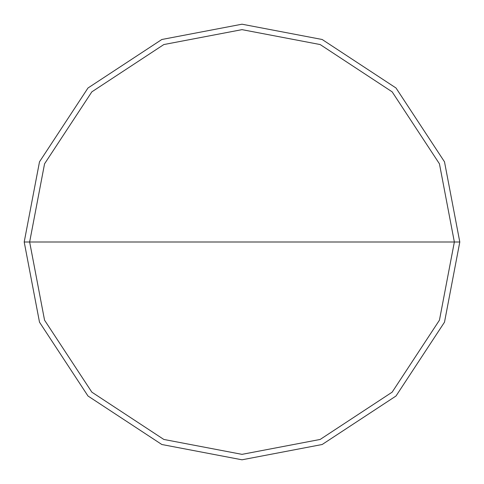 <?xml version="1.0" encoding="UTF-8"?>
<svg xmlns="http://www.w3.org/2000/svg" width="484" height="484" viewBox="0 0 484 484"><rect width="100%" height="100%" fill="white"/><g stroke="black" fill="none" stroke-linecap="round" stroke-linejoin="round"><path stroke-width="0.73" d="M29.645 242L44.552 163.834L91.845 91.845L163.834 44.552L242 29.645L320.166 44.552L392.155 91.845L439.448 163.834L454.355 242L29.645 242L44.552 320.166L91.845 392.155L163.834 439.448L242 454.355L320.166 439.448L392.155 392.155L439.448 320.166L454.355 242L459.8 242L444.506 322.169L396.009 396.009L322.169 444.506L242 459.8L161.831 444.506L87.991 396.009L39.494 322.169L24.2 242L39.494 322.169L87.991 396.009L161.831 444.506L242 459.8L322.169 444.506L396.009 396.009L444.506 322.169L459.8 242L444.506 161.831L396.009 87.991L322.169 39.494L242 24.2L161.831 39.494L87.991 87.991L39.494 161.831L24.2 242L454.355 242L439.448 320.166L392.155 392.155L320.166 439.448L242 454.355L163.834 439.448L91.845 392.155L44.552 320.166L29.645 242L24.2 242L39.494 161.831L87.991 87.991L161.831 39.494L242 24.2L322.169 39.494L396.009 87.991L444.506 161.831L459.8 242L454.355 242L439.448 163.834L392.155 91.845L320.166 44.552L242 29.645L163.834 44.552L91.845 91.845L44.552 163.834L29.645 242"/></g></svg>
